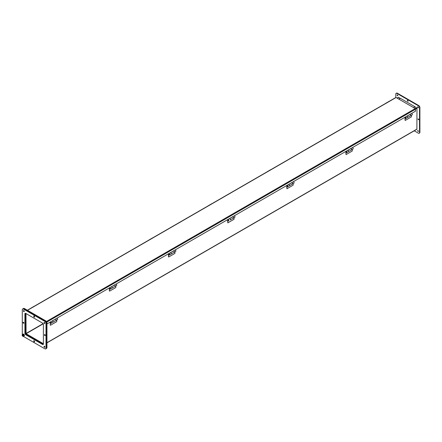 <?xml version="1.0" encoding="UTF-8"?>
<svg xmlns="http://www.w3.org/2000/svg" width="442" height="442" viewBox="0 0 442 442"><rect width="100%" height="100%" fill="white"/><g stroke="black" fill="none" stroke-linecap="round" stroke-linejoin="round"><path stroke-width="0.66" d="M23.78 334.611L23.829 334.533A1.099 0.635 60 0 1 23.995 334.76L24.161 335.124M23.089 334.102L23.244 334.014A1.099 0.635 -120 0 0 23.078 334.053L22.923 334.146A1.099 0.635 60 0 1 23.089 334.102L23.106 334.152M24.144 335.439L24.376 335.622A1.099 0.635 60 0 1 24.316 335.809L24.161 335.898M24.222 335.384L24.376 335.29A1.099 0.635 -120 0 0 24.316 335.036M24.277 335.036A0.619 0.359 -120 0 0 24.144 334.677A1.099 0.635 -120 0 0 23.984 334.439L23.829 334.533M23.713 334.185A1.099 0.635 -120 0 0 23.514 334.069L23.36 334.158M23.857 336.135A1.099 0.635 -120 0 0 23.929 336.102A1.099 0.635 -120 0 0 23.929 334.832A1.099 0.635 -120 0 0 22.829 334.196A1.099 0.635 -120 0 0 22.769 334.246M22.481 334.616A1.099 0.635 60 0 1 22.697 334.274A1.099 0.635 60 0 1 23.796 334.909A1.099 0.635 60 0 1 23.796 336.18A1.099 0.635 60 0 1 23.398 336.196M22.437 334.638L22.873 334.274L23.614 334.699L23.984 335.655L23.52 334.787L23.106 335.025L23.227 335.71A0.768 0.442 60 0 0 22.846 335.025A0.768 0.442 60 0 0 22.31 334.881A0.768 0.442 60 0 0 22.166 335.097L22.437 334.638L23.106 335.025M23.227 335.997A0.768 0.442 60 0 1 23.078 336.213A0.768 0.442 60 0 1 22.548 336.064A0.768 0.442 60 0 1 22.166 335.384L23.304 335.953L23.106 336.362L23.984 335.655M23.293 336.031L23.597 335.798L23.293 335.743M23.398 335.682L23.851 335.649L23.52 336.124M22.26 335.058L22.166 335.384M22.813 336.285L23.139 336.252L22.575 336.147L22.1 335.345M22.244 335.34A0.768 0.442 -120 0 0 23.117 336.185M22.244 335.053L23.199 335.605M23.448 335.942L22.255 335.257M408.088 101.196A0.619 0.359 60 0 1 407.342 100.411A0.619 0.359 60 0 1 408.088 101.196M418.392 107.594A0.619 0.359 60 0 1 417.646 107.522A0.619 0.359 60 0 1 418.121 106.975A0.619 0.359 60 0 1 418.392 107.594M414.259 130.804L418.342 133.164A1.652 0.95 -120 0 0 419.171 133.246A1.652 0.95 -120 0 0 419.513 132.489L419.513 107.793A1.652 0.95 -120 0 0 418.342 105.771L396.955 93.422A1.652 0.95 -120 0 0 396.131 93.339A1.652 0.95 -120 0 0 395.789 94.096L395.789 97.527M397.783 95.699A0.619 0.359 60 0 1 397.038 94.908A0.619 0.359 60 0 1 397.783 95.699M418.392 131.396A0.619 0.359 60 0 1 417.646 130.611A0.619 0.359 60 0 1 418.392 131.396M418.784 119.721A0.619 0.359 60 0 1 418.038 118.931A0.619 0.359 60 0 1 418.784 119.721M407.601 100.417A0.619 0.359 -120 0 0 408.082 101.251M417.911 106.815A0.619 0.359 -120 0 0 418.392 107.649M419.171 133.246L419.557 133.02A1.652 0.95 -120 0 0 419.9 132.268L419.513 132.489M396.955 93.422L397.341 93.201A1.652 0.95 -120 0 0 396.518 93.118L396.131 93.339M397.341 93.201L418.734 105.55L418.342 105.771M419.513 107.793L419.9 107.566A1.652 0.95 -120 0 0 418.734 105.55M419.9 107.566L419.9 132.268M397.297 94.914A0.619 0.359 -120 0 0 397.778 95.748M417.911 130.617A0.619 0.359 -120 0 0 418.392 131.451M418.298 118.942A0.619 0.359 -120 0 0 418.778 119.771M23.106 308.715A1.652 0.95 60 0 1 23.177 308.665L23.57 308.439A1.652 0.95 60 0 1 24.393 308.522L45.78 320.87A1.652 0.95 60 0 1 46.946 322.892L46.946 347.589A1.652 0.95 60 0 1 46.609 348.346L46.217 348.567A1.652 0.95 60 0 1 46.134 348.605M25.851 313.472L26.045 333.837L43.393 343.848M44.88 346.876A0.619 0.359 60 0 1 44.587 346.368M34.57 316.676A0.619 0.359 60 0 1 34.277 316.168M34.57 341.379A0.619 0.359 60 0 1 34.277 340.87M24.266 311.179A0.619 0.359 60 0 1 23.973 310.671M46.946 347.589L46.559 347.815A1.652 0.95 60 0 1 46.217 348.567M46.559 347.815L46.559 323.113L46.946 322.892M45.78 320.87L45.393 321.096A1.652 0.95 60 0 1 46.559 323.113M45.393 321.096L24.001 308.743L24.393 308.522M23.177 308.665A1.652 0.95 60 0 1 24.001 308.743M43.355 344.279L25.597 334.019M25.47 333.793L25.465 313.284M44.88 323.074A0.619 0.359 60 0 1 44.587 322.572M45.266 335.202A0.619 0.359 60 0 1 44.974 334.693M23.879 322.853A0.619 0.359 60 0 1 23.586 322.345M398.899 99.152L400.358 98.306L414.944 106.726L413.485 107.572M413.579 107.627L415.038 106.787L416.983 108.296L416.883 129.291L46.946 342.87M398.314 97.516L398.651 97.323L400.259 98.362M25.979 313.544L26.089 333.716L43.393 343.705M398.8 99.096L400.259 98.251M46.471 321.527L46.775 322.08L46.471 321.527M45.791 320.875L46.996 321.958L46.946 323.898M395.739 97.715L396.076 97.522L415.237 108.583L415.574 111.135L46.996 323.931M233.266 218.149A0.74 0.431 -120 0 0 233.315 217.387A0.74 0.431 -120 0 0 232.647 216.829L229.569 218.602A0.74 0.431 60 0 1 230.238 219.166A0.74 0.431 60 0 1 230.183 219.923A0.74 0.431 60 0 1 230.177 219.928A0.74 0.431 -120 0 0 230.166 219.077A0.74 0.431 -120 0 0 229.426 218.646A0.74 0.431 -120 0 0 229.42 218.652A0.74 0.431 -120 0 0 229.42 218.652L227.873 219.547A0.74 0.431 60 0 1 228.613 219.978A0.74 0.431 60 0 1 228.613 220.834A0.74 0.431 60 0 1 227.962 220.541L228.448 220.547L228.033 219.834A1.077 0.619 -120 0 0 227.823 220.315L227.823 222.867L227.591 220.182A1.403 0.812 60 0 1 227.862 219.552A0.74 0.431 60 0 1 227.873 219.547A0.74 0.431 -120 0 0 227.862 219.552A1.403 0.812 60 0 0 227.591 220.182L227.823 222.867L227.823 220.315A1.077 0.619 60 0 1 228.033 219.834L228.448 220.547L227.962 220.541A0.74 0.431 -120 0 0 228.613 220.834A0.74 0.431 -120 0 0 228.613 219.978A0.74 0.431 -120 0 0 227.873 219.547L229.426 218.646A0.74 0.431 -120 0 1 230.166 219.077A0.74 0.431 -120 0 1 230.166 219.934A0.74 0.431 60 0 1 230.177 219.928L233.266 218.149A0.74 0.431 -120 0 0 233.315 217.387A0.74 0.431 -120 0 0 232.647 216.829L229.569 218.602A0.74 0.431 60 0 1 230.238 219.166A0.74 0.431 60 0 1 230.183 219.923L233.266 218.149A0.74 0.431 60 0 0 233.282 218.138A0.74 0.431 60 0 1 233.271 218.144M234.045 219.276L227.823 222.867L234.045 219.276L234.045 217.696L234.045 219.276M234.083 215.961A0.74 0.431 60 0 1 234.094 215.956A0.74 0.431 60 0 1 234.835 216.381A0.74 0.431 60 0 1 234.835 217.237A0.74 0.431 -120 0 0 234.835 216.381A0.74 0.431 -120 0 0 234.094 215.956A0.74 0.431 -120 0 0 234.083 215.961M232.602 216.829A0.74 0.431 60 0 1 233.31 217.331A0.74 0.431 60 0 1 233.282 218.138L234.835 217.237L233.282 218.138A0.74 0.431 60 0 0 233.31 217.331A0.74 0.431 60 0 0 232.602 216.829L234.094 215.956L232.602 216.818M168.479 256.857L168.479 254.31A1.403 0.812 60 0 1 168.75 253.68A0.74 0.431 60 0 1 168.756 253.675A0.74 0.431 60 0 1 169.501 254.106A0.74 0.431 60 0 1 169.501 254.962A0.74 0.431 60 0 1 168.85 254.669L169.336 254.675L168.921 253.962A1.077 0.619 -120 0 0 168.711 254.448L168.479 256.857M173.491 250.945L174.982 250.084A0.74 0.431 60 0 1 174.982 250.084L173.491 250.945A0.74 0.431 60 0 1 174.198 251.459A0.74 0.431 60 0 1 174.17 252.266A0.74 0.431 60 0 1 174.159 252.272A0.74 0.431 -120 0 0 174.203 251.515A0.74 0.431 -120 0 0 173.535 250.957L170.457 252.736A0.74 0.431 60 0 1 171.126 253.294A0.74 0.431 60 0 1 171.071 254.056A0.74 0.431 60 0 1 171.065 254.056A0.74 0.431 -120 0 0 171.054 253.205A0.74 0.431 -120 0 0 170.314 252.774A0.74 0.431 -120 0 0 170.308 252.78L168.767 253.669L170.314 252.774M174.933 251.824L174.933 253.404L168.711 256.995M174.982 250.084A0.74 0.431 60 0 1 175.723 250.509A0.74 0.431 60 0 1 175.723 251.371L174.17 252.266M115.042 286.405A0.74 0.431 -120 0 0 115.091 285.642A0.74 0.431 -120 0 0 114.423 285.084L111.345 286.864A0.74 0.431 60 0 1 112.008 287.422A0.74 0.431 60 0 1 111.959 288.184A0.74 0.431 60 0 1 111.953 288.184L115.042 286.405M109.367 290.985L109.367 288.438A1.403 0.812 60 0 1 109.638 287.808A0.74 0.431 60 0 1 109.644 287.803A0.74 0.431 60 0 1 110.389 288.234A0.74 0.431 60 0 1 110.389 289.09A0.74 0.431 60 0 1 109.738 288.797L110.224 288.803L109.809 288.09A1.077 0.619 -120 0 0 109.599 288.576L109.367 290.985M110.389 289.09L111.942 288.19A0.74 0.431 -120 0 0 111.942 287.333A0.74 0.431 -120 0 0 111.202 286.902A0.74 0.431 -120 0 0 111.196 286.908L109.655 287.797L111.202 286.902M115.821 285.952L115.821 287.532L109.599 291.123M115.87 284.212L115.859 284.217A0.74 0.431 60 0 1 115.87 284.212A0.74 0.431 60 0 1 116.611 284.637A0.74 0.431 60 0 1 116.611 285.499L115.053 286.394A0.74 0.431 60 0 1 115.047 286.399A0.74 0.431 60 0 0 115.086 285.587A0.74 0.431 60 0 0 114.379 285.084M55.93 320.533A0.74 0.431 -120 0 0 55.979 319.77A0.74 0.431 -120 0 0 55.311 319.212L52.233 320.991A0.74 0.431 60 0 1 52.896 321.549A0.74 0.431 60 0 1 52.847 322.312A0.74 0.431 60 0 1 52.841 322.312L55.93 320.533A0.74 0.431 60 0 1 55.935 320.527L57.499 319.627A0.74 0.431 60 0 0 57.499 318.765A0.74 0.431 60 0 0 56.758 318.339A0.74 0.431 60 0 0 56.747 318.345L55.267 319.201A0.74 0.431 60 0 1 55.974 319.715A0.74 0.431 60 0 1 55.941 320.522M50.255 325.119L50.255 322.566A1.403 0.812 60 0 1 50.526 321.936A0.74 0.431 60 0 1 50.532 321.931A0.74 0.431 60 0 1 51.278 322.362A0.74 0.431 60 0 1 51.278 323.218A0.74 0.431 60 0 1 50.626 322.925L51.112 322.931L50.697 322.218A1.077 0.619 -120 0 0 50.487 322.704L50.255 325.119M51.278 323.218L52.83 322.317A0.74 0.431 -120 0 0 52.83 321.461A0.74 0.431 -120 0 0 52.09 321.036A0.74 0.431 -120 0 0 52.084 321.036L50.543 321.925M56.709 320.08L56.709 321.66L50.487 325.251M411.38 115.312L411.38 116.887L405.159 120.484L404.927 117.799A1.403 0.812 60 0 1 405.198 117.169A0.74 0.431 -120 0 0 405.198 117.169L406.756 116.268A0.74 0.431 -120 0 0 406.756 116.268L405.209 117.163A0.74 0.431 -120 0 1 405.949 117.589A0.74 0.431 -120 0 1 405.949 118.45A0.74 0.431 -120 0 1 405.297 118.158L405.474 117.975M405.159 120.484L405.159 117.931A1.077 0.619 60 0 1 405.369 117.45L405.784 118.163L405.424 118.003M409.938 114.439A0.74 0.431 60 0 1 410.646 114.948A0.74 0.431 60 0 1 410.618 115.754L412.171 114.854A0.74 0.431 -120 0 0 412.171 113.997A0.74 0.431 -120 0 0 411.43 113.572A0.74 0.431 -120 0 0 411.425 113.572L409.938 114.428L411.425 113.572M405.949 118.45L407.507 117.55A0.74 0.431 -120 0 0 407.507 116.694A0.74 0.431 -120 0 0 406.762 116.263M410.601 115.765A0.74 0.431 -120 0 0 410.651 115.003A0.74 0.431 -120 0 0 409.983 114.439L406.905 116.218A0.74 0.431 60 0 1 407.574 116.782A0.74 0.431 60 0 1 407.518 117.539A0.74 0.431 60 0 1 407.513 117.544L410.601 115.765M405.839 118.113L405.563 118.008M405.391 117.716L405.441 117.428M405.502 117.992L405.502 117.705L405.502 117.992M346.279 151.844L346.329 151.556M346.39 152.12L346.39 151.833L346.39 152.12M352.318 147.7A0.74 0.431 -120 0 1 353.059 148.125A0.74 0.431 -120 0 1 353.059 148.982L351.506 149.882A0.74 0.431 -120 0 0 351.539 149.131A0.74 0.431 -120 0 0 350.871 148.573L347.793 150.346A0.74 0.431 60 0 1 348.462 150.91A0.74 0.431 60 0 1 348.406 151.667A0.74 0.431 60 0 1 348.401 151.672L351.489 149.893A0.74 0.431 60 0 1 351.495 149.888A0.74 0.431 60 0 0 351.534 149.076A0.74 0.431 60 0 0 350.826 148.567L352.313 147.7A0.74 0.431 -120 0 1 352.318 147.7L350.826 148.556M352.268 149.44L352.268 151.015L346.047 154.612L345.815 151.926A1.403 0.812 60 0 1 346.086 151.297A0.74 0.431 -120 0 0 346.086 151.297A0.74 0.431 -120 0 1 346.837 151.716A0.74 0.431 -120 0 1 346.837 152.578A0.74 0.431 -120 0 1 346.185 152.286L346.357 152.103M346.047 154.612L346.047 152.059A1.077 0.619 60 0 1 346.257 151.578L346.672 152.291L346.313 152.131M346.837 152.578L348.395 151.678A0.74 0.431 -120 0 0 348.395 150.821A0.74 0.431 -120 0 0 347.65 150.391A0.74 0.431 -120 0 0 347.644 150.396L346.103 151.286M293.156 183.568L293.156 185.148L286.935 188.74L286.703 186.054A1.403 0.812 60 0 1 286.974 185.425A0.74 0.431 -120 0 1 286.985 185.419L288.532 184.524A0.74 0.431 -120 0 1 288.538 184.518L286.985 185.419A0.74 0.431 -120 0 1 287.725 185.844A0.74 0.431 -120 0 1 287.725 186.706A0.74 0.431 -120 0 1 287.073 186.413L287.245 186.231M286.935 188.74L286.935 186.187A1.077 0.619 60 0 1 287.145 185.706L287.56 186.419L287.201 186.259M291.714 182.645L291.714 182.723A0.74 0.431 60 0 1 292.422 183.203A0.74 0.431 60 0 1 292.394 184.01L293.947 183.11A0.74 0.431 -120 0 0 293.947 182.253A0.74 0.431 -120 0 0 293.206 181.828A0.74 0.431 -120 0 0 293.195 181.828L291.714 182.69L293.206 181.828M287.725 186.706L289.283 185.806A0.74 0.431 60 0 1 289.289 185.8L292.377 184.021A0.74 0.431 60 0 1 292.383 184.016A0.74 0.431 -120 0 0 292.427 183.259A0.74 0.431 -120 0 0 291.759 182.701L288.681 184.474A0.74 0.431 60 0 1 289.35 185.038A0.74 0.431 60 0 1 289.295 185.795A0.74 0.431 -120 0 0 289.283 184.949A0.74 0.431 -120 0 0 288.538 184.518M287.167 185.972L287.217 185.684M287.278 186.248L287.278 185.96L287.278 186.248M228.166 220.376L228.166 220.088L228.166 220.376M22.321 334.749A1.652 0.95 60 0 1 22.293 334.434L22.293 309.731A1.652 0.95 60 0 1 22.636 308.98A1.652 0.95 60 0 1 23.459 309.057L44.846 321.406A1.652 0.95 60 0 1 46.012 323.428L46.012 348.13A1.652 0.95 60 0 1 45.675 348.882A1.652 0.95 60 0 1 44.846 348.799L23.459 336.45A1.652 0.95 60 0 1 23.227 336.296M42.614 323.146L25.691 313.378A1.099 0.635 -120 0 0 25.144 313.323A1.099 0.635 -120 0 0 24.912 313.826L24.912 333.367A1.099 0.635 -120 0 0 25.691 334.716L42.614 344.484A1.099 0.635 -120 0 0 43.161 344.539A1.099 0.635 -120 0 0 43.393 344.036L43.393 324.494A1.099 0.635 -120 0 0 42.614 323.146M23.846 311.582A0.619 0.359 -120 0 0 24.155 310.903A0.619 0.359 -120 0 0 23.443 311.041A0.619 0.359 -120 0 0 23.846 311.582M44.46 347.285A0.619 0.359 -120 0 0 44.769 346.6A0.619 0.359 -120 0 0 44.056 346.738A0.619 0.359 -120 0 0 44.46 347.285M34.156 341.782A0.619 0.359 -120 0 0 34.465 341.102A0.619 0.359 -120 0 0 33.747 341.241A0.619 0.359 -120 0 0 34.156 341.782M23.459 323.262A0.619 0.359 -120 0 0 23.769 322.577A0.619 0.359 -120 0 0 23.056 322.715A0.619 0.359 -120 0 0 23.459 323.262M34.156 317.085A0.619 0.359 -120 0 0 34.465 316.4A0.619 0.359 -120 0 0 33.747 316.544A0.619 0.359 -120 0 0 34.156 317.085M44.846 335.611A0.619 0.359 -120 0 0 44.537 334.572A0.619 0.359 -120 0 0 44.846 335.611M44.46 323.483A0.619 0.359 -120 0 0 44.769 322.804A0.619 0.359 -120 0 0 44.056 322.942A0.619 0.359 -120 0 0 44.46 323.483M45.675 348.882L46.062 348.661A1.652 0.95 -120 0 0 46.404 347.904L46.404 323.207A1.652 0.95 -120 0 0 45.239 321.185L23.846 308.836A1.652 0.95 -120 0 0 23.023 308.754L22.636 308.98M25.371 313.273A1.099 0.635 -120 0 0 25.304 313.605L25.304 333.141A1.099 0.635 -120 0 0 26.084 334.489L43.001 344.257A1.099 0.635 -120 0 0 43.322 344.362M23.802 310.549A0.619 0.359 -120 0 0 24.282 311.383M44.415 346.252A0.619 0.359 -120 0 0 44.896 347.086M34.106 340.749A0.619 0.359 -120 0 0 34.587 341.583M23.415 322.229A0.619 0.359 -120 0 0 23.896 323.058M34.106 316.052A0.619 0.359 -120 0 0 34.587 316.886M44.802 334.577A0.619 0.359 -120 0 0 45.283 335.406M44.415 322.45A0.619 0.359 -120 0 0 44.896 323.284M22.741 334.467L23.614 334.699M23.139 335.351L22.813 334.948M22.575 334.809L22.249 334.837M22.249 335.743L22.575 336.147M25.465 333.721L25.851 333.5M26.045 333.837L25.658 334.058M397.192 98.168L398.651 97.323M26.089 333.716L43.217 323.826M43.106 323.632L25.979 333.522M416.983 129.075L46.946 342.71M416.983 108.296L415.568 109.113M416.646 107.715L415.187 108.555M415.574 109.163L46.996 321.958M415.237 108.583L46.664 321.378M396.076 97.522L27.498 310.317M228.055 220.099L228.105 219.812M169.01 253.929L169.115 254.526M168.943 254.227L168.993 253.94M109.831 288.355L109.881 288.068M50.719 322.483L51.178 322.87M46.404 347.904L46.012 348.13M46.404 323.207L46.012 323.428M45.239 321.185L44.846 321.406M23.846 308.836L23.459 309.057M25.304 313.605L24.912 313.826M42.614 344.484L43.001 344.257M25.691 334.716L26.084 334.489M24.912 333.367L25.304 333.141M31.227 307.952L34.338 306.151M398.413 97.301L397.054 98.085M395.839 97.5L27.36 310.234M228.122 219.801L228.52 220.486M169.501 254.962L171.054 254.062M171.071 254.056L174.154 252.277M109.898 288.057L110.296 288.742M50.532 321.931L52.09 321.036M55.267 319.201L56.758 318.339M347.65 150.391L346.097 151.291M385.905 103.179L389.015 101.384M267.681 171.435L270.791 169.64M326.793 137.307L329.903 135.512M149.451 239.691L152.567 237.895M208.563 205.563L211.679 203.768M90.339 273.825L93.45 272.023"/></g></svg>
